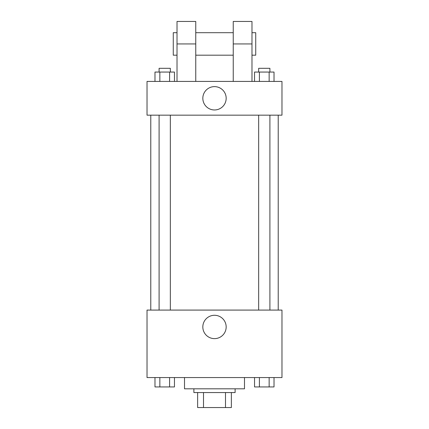 <?xml version="1.0" encoding="UTF-8"?>
<svg xmlns="http://www.w3.org/2000/svg" width="429" height="429" viewBox="0 0 429 429"><rect width="100%" height="100%" fill="white"/><g stroke="black" fill="none" stroke-linecap="round" stroke-linejoin="round"><path stroke-width="0.64" d="M225.498 392.556L225.498 407.55L197.63 407.55L197.63 392.556M225.498 407.55L231.37 407.55L231.37 392.556L231.37 407.55M235.119 388.808L235.119 392.556L193.881 392.556L193.881 388.808M203.502 392.556L203.502 407.55M184.513 377.563L184.513 388.808L244.487 388.808L244.487 377.563M281.976 377.563L147.024 377.563L147.024 310.087L281.976 310.087L281.976 377.563M226.169 326.957A11.669 11.669 0 0 1 208.666 337.065A11.669 11.669 0 0 1 208.666 316.849A11.669 11.669 0 0 1 226.169 326.957M278.223 115.165L278.223 310.087M258.66 310.087L258.66 115.165M170.34 115.165L170.34 310.087M281.976 115.165L147.024 115.165L147.024 81.424L281.976 81.424L281.976 115.165L147.024 115.165M274.018 377.563L274.018 386.931L254.542 386.931L254.542 377.563M269.149 377.563L269.149 386.931M259.411 377.563L259.411 386.931M269.905 386.931L258.66 386.931M174.458 377.563L174.458 386.931L154.982 386.931L154.982 377.563M169.589 377.563L169.589 386.931M159.851 377.563L159.851 386.931M170.34 386.931L159.095 386.931M274.018 81.424L274.018 72.056L254.542 72.056L254.542 81.424M269.149 72.056L269.149 81.424M259.411 72.056L259.411 81.424M258.66 72.056L258.66 68.308L269.905 68.308L269.905 72.056M174.458 81.424L174.458 72.056L154.982 72.056L154.982 81.424M169.589 72.056L169.589 81.424M159.851 72.056L159.851 81.424M159.095 72.056L159.095 68.308L170.34 68.308L170.34 72.056M202.831 98.295A11.669 11.669 0 0 1 220.334 88.186A11.669 11.669 0 0 1 220.334 108.403A11.669 11.669 0 0 1 202.831 98.295M233.242 81.424L233.242 43.94L251.984 43.94L251.984 21.45L233.242 21.45L233.242 43.94M233.242 32.695L195.758 32.695M177.016 81.424L177.016 43.94L195.758 43.94L195.758 81.424M195.758 43.94L195.758 21.45L177.016 21.45L177.016 43.94M251.984 81.424L251.984 43.94M251.984 55.185L255.732 55.185L255.732 32.695L251.984 32.695M177.016 32.695L173.268 32.695L173.268 55.185L177.016 55.185M150.777 115.165L150.777 310.087M269.905 310.087L269.905 115.165M159.095 115.165L159.095 310.087M233.242 55.185L195.758 55.185"/></g></svg>
